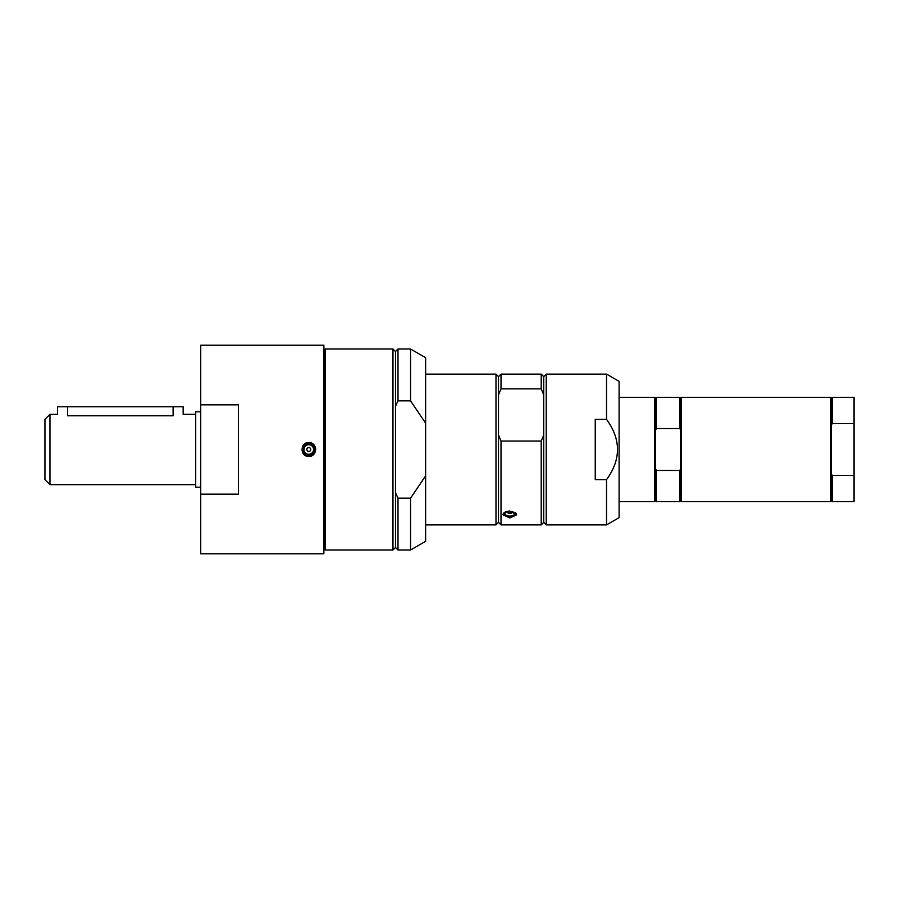 <?xml version="1.0" encoding="UTF-8"?>
<svg xmlns="http://www.w3.org/2000/svg" width="899" height="899" viewBox="0 0 899 899"><rect width="100%" height="100%" fill="white"/><g stroke="black" fill="none" stroke-linecap="round" stroke-linejoin="round"><path stroke-width="1.35" d="M310.616 450.185A1.944 1.944 0 0 1 308.11 451.32A1.944 1.944 0 0 1 306.964 448.815A1.944 1.944 0 0 1 309.47 447.68A1.944 1.944 0 0 1 310.616 450.185M313.257 451.174A4.776 4.776 0 0 1 307.121 453.973A4.776 4.776 0 0 1 304.312 447.826A4.776 4.776 0 0 1 310.458 445.027A4.776 4.776 0 0 1 313.257 451.174M302.907 447.297A6.282 6.282 0 0 1 310.987 443.612A6.282 6.282 0 0 1 314.672 451.703A6.282 6.282 0 0 1 306.593 455.388A6.282 6.282 0 0 1 302.907 447.297M310.987 443.612A6.282 6.282 0 0 1 314.672 451.703M306.143 443.117A6.911 6.911 0 0 0 302.401 446.859M315.695 449.5A6.911 6.911 0 0 0 315.167 446.859M308.784 456.411C299.873 456.838 299.873 442.162 308.784 442.589C317.695 442.162 317.695 456.838 308.784 456.411M238.426 404.831L238.426 494.169L200.735 494.169L200.735 404.831L238.426 404.831M200.735 404.831L200.735 345.216L323.865 345.216L323.865 553.784L200.735 553.784L200.735 494.169M325.123 535.152L323.865 535.152M606.544 479.628L595.239 479.628L595.239 419.372L606.544 419.372C621.142 439.454 621.142 459.546 606.544 479.628L606.544 524.881L619.108 517.633L619.108 381.367L606.544 374.119L606.544 419.372M501.013 388.862L498.496 394.919L498.496 376.636L501.013 374.119L501.013 388.862L541.209 388.862L543.726 394.919L543.726 376.636L546.244 374.119L546.244 524.881L606.544 524.881M543.726 394.919L543.726 522.364L546.244 524.881M501.013 374.119L541.209 374.119L541.209 388.862M498.496 394.919L498.496 522.364L495.99 524.881L495.99 374.119L498.496 376.636M543.726 434.981L541.209 441.038L501.013 441.038L498.496 434.981M501.013 441.038L501.013 524.881L541.209 524.881L541.209 441.038M509.8 511.048L516.711 514.779L509.8 517.959L502.901 514.779C503.305 512.599 505.609 511.351 509.8 511.048M513.262 515.341A4.776 2.382 0 0 1 506.519 515.419A4.776 2.382 0 0 1 506.351 512.048A4.776 2.382 0 0 1 513.093 511.969A4.776 2.382 0 0 1 513.262 515.341M508.396 511.936A1.944 0.978 0 0 1 510.531 511.7A1.944 0.978 0 0 1 511.756 512.61A1.944 0.978 0 0 1 511.216 513.273A1.944 0.978 0 0 1 509.081 513.509A1.944 0.978 0 0 1 507.856 512.61A1.944 0.978 0 0 1 508.396 511.936M395.481 547.491L392.964 550.008L392.964 348.992L395.481 351.509L395.481 406.269L397.987 400.842L410.551 400.842L425.632 423.159L425.632 475.841L410.551 498.158L410.551 550.008L397.987 550.008L397.987 498.158L395.481 492.731L395.481 547.491L397.987 550.008M410.551 498.158L397.987 498.158M395.481 406.269L395.481 492.731M392.964 348.992L325.123 348.992L325.123 550.008L392.964 550.008M395.481 351.509L397.987 348.992L397.987 400.842M397.987 348.992L410.551 348.992L410.551 400.842M425.632 475.841L425.632 541.31L410.551 550.008M410.551 348.992L425.632 357.69L425.632 423.159M655.54 430.497L656.292 428.542L656.292 397.358L655.54 398.111L655.54 500.889L654.787 501.642L654.787 397.358L619.108 397.358M656.292 428.542L679.914 428.542L680.667 430.497L680.667 468.503L679.914 470.458L656.292 470.458L655.54 468.503M656.292 397.358L679.914 397.358L679.914 428.542M679.914 397.358L680.667 398.111L680.667 430.497M656.292 470.458L656.292 501.642L679.914 501.642L679.914 470.458M680.667 468.503L680.667 500.889L679.914 501.642M681.431 397.358L681.431 501.642L830.676 501.642L830.676 397.358L681.431 397.358L680.667 398.111M832.193 397.358L832.193 423.564L831.44 425.115L831.44 398.111L832.193 397.358L854.05 397.358L854.05 501.642L832.193 501.642L832.193 475.436L831.44 473.885L831.44 500.889L830.676 501.642M832.193 423.564L854.05 423.564M854.05 475.436L832.193 475.436M831.44 425.115L831.44 473.885M200.735 411.809L195.712 411.809L195.712 487.191L200.735 487.191M195.712 414.327L183.149 414.327L183.149 406.786L173.102 406.786L173.102 415.788C186.059 414.192 186.059 414.192 173.102 415.788L67.56 415.788C54.603 414.192 54.603 414.192 67.56 415.788L67.56 406.786L57.514 406.786L57.514 414.327L49.973 414.327L49.973 484.673L195.712 484.673M173.102 406.786L67.56 406.786M49.973 414.327L44.95 419.35L44.95 479.65L49.973 484.673M303.143 447.387A6.035 6.035 0 0 1 310.897 443.848A6.035 6.035 0 0 1 314.436 451.613A6.035 6.035 0 0 1 306.671 455.152A6.035 6.035 0 0 1 303.143 447.387M504.777 515.363A6.282 3.147 0 0 1 503.519 513.475L505.541 515.891C518.431 517.61 515.082 513.767 516.082 513.475L516.082 513.295A6.282 3.147 0 0 1 516.082 513.475A6.282 3.147 0 0 1 514.824 515.363M515.554 512.778A6.035 3.012 0 0 1 514.172 515.768A6.035 3.012 0 0 1 505.654 515.88A6.035 3.012 0 0 1 504.058 512.778M323.865 363.848L325.123 363.848M546.244 374.119L606.544 374.119M425.632 524.881L495.99 524.881M425.632 374.119L495.99 374.119M498.496 522.364L501.013 524.881M543.726 376.636L541.209 374.119M543.726 522.364L541.209 524.881M508.092 512.138A2.012 2.012 0 0 0 511.52 512.138M619.108 501.642L654.787 501.642M655.54 398.111L654.787 397.358M655.54 500.889L656.292 501.642M680.667 500.889L681.431 501.642M831.44 500.889L832.193 501.642M831.44 398.111L830.676 397.358"/></g></svg>
